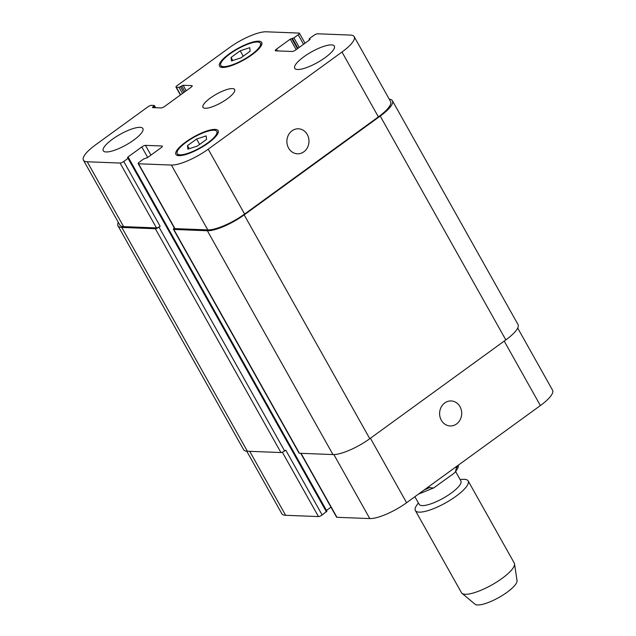 <?xml version="1.0" encoding="UTF-8"?>
<svg xmlns="http://www.w3.org/2000/svg" width="636" height="636" viewBox="0 0 636 636"><rect width="100%" height="100%" fill="white"/><g stroke="black" fill="none" stroke-linecap="round" stroke-linejoin="round"><path stroke-width="0.95" d="M455.829 466.967L456.402 467.977L455.456 471.872L453.587 473.605L433.633 487.955L429.284 487.669L428.712 486.659M455.662 471.626L460.885 480.943A23.914 6.416 150.7 0 1 443.173 498.234A23.914 6.416 150.7 0 1 419.172 504.348L414.887 496.7M460.082 479.504L462.976 479.337A30.274 8.117 150.7 0 1 468.16 480.911A30.274 8.117 150.7 0 1 445.733 502.806A30.274 8.117 150.7 0 1 415.364 510.541A30.274 8.117 150.7 0 1 416.715 505.294L418.369 502.909M468.16 480.911L514.254 563.043A30.274 8.117 150.7 0 1 514.516 563.838A30.274 8.117 150.7 0 1 491.827 584.937A30.274 8.117 150.7 0 1 461.99 593.316A30.274 8.117 150.7 0 1 461.45 592.673L415.364 510.541M514.516 563.838L517.028 580.62A24.216 6.495 150.7 0 1 498.87 597.498A24.216 6.495 150.7 0 1 475.005 604.2L461.99 593.316M441.312 420.229A12.513 11.051 -87.8 0 1 441.098 407.271A12.513 11.051 -87.8 0 1 451.139 400.942A12.513 11.051 -87.8 0 1 461.696 413.877A12.513 11.051 -87.8 0 1 450.169 425.953A12.513 11.051 -87.8 0 1 441.312 420.229M288.593 148.093A12.513 11.051 -87.8 0 1 288.378 135.134A12.513 11.051 -87.8 0 1 298.427 128.798A12.513 11.051 -87.8 0 1 308.977 141.733A12.513 11.051 -87.8 0 1 297.449 153.809A12.513 11.051 -87.8 0 1 288.593 148.093M133.751 140.071A22.705 6.09 150.7 0 1 103.286 150.764A22.705 6.09 150.7 0 1 120.109 134.347A22.705 6.09 150.7 0 1 142.885 128.544A22.705 6.09 150.7 0 1 133.751 140.071M325.187 57.606A22.705 6.09 150.7 0 1 294.722 68.306A22.705 6.09 150.7 0 1 311.545 51.882A22.705 6.09 150.7 0 1 334.321 46.078A22.705 6.09 150.7 0 1 325.187 57.606M231.059 57.439L240.193 50.808L249.733 47.684L250.139 51.198L241.004 57.828L231.464 60.953L231.059 57.439L232.784 60.515M240.193 50.808L243.222 56.214M187.469 145.652L196.604 139.022L206.144 135.897L206.557 139.403L197.422 146.041L187.874 149.158L187.469 145.652L189.194 148.729M196.604 139.022L199.64 144.428M251.26 54.736A22.705 6.09 -29.3 0 0 260.402 43.208A22.705 6.09 -29.3 0 0 237.618 49.004A22.705 6.09 -29.3 0 0 220.795 65.428A22.705 6.09 -29.3 0 0 251.26 54.736M251.975 54.76A24.216 6.495 150.7 0 1 219.476 66.168A24.216 6.495 150.7 0 1 237.419 48.654A24.216 6.495 150.7 0 1 261.722 42.469A24.216 6.495 150.7 0 1 251.975 54.76M207.67 142.941A22.705 6.09 -29.3 0 0 216.812 131.414A22.705 6.09 -29.3 0 0 194.028 137.217A22.705 6.09 -29.3 0 0 177.213 153.642A22.705 6.09 -29.3 0 0 207.67 142.941M208.385 142.973A24.216 6.495 150.7 0 1 175.894 154.381A24.216 6.495 150.7 0 1 193.829 136.867A24.216 6.495 150.7 0 1 218.132 130.674A24.216 6.495 150.7 0 1 208.385 142.973M208.21 149.19A30.274 8.117 150.7 0 1 171.394 165.05L138.553 163.77A3.029 0.811 150.7 0 1 138.179 163.611A3.029 0.811 150.7 0 1 139.395 162.077L143.688 158.952L147.345 157.712L161.131 147.703A3.029 0.811 -29.3 0 0 162.347 146.169A3.029 0.811 -29.3 0 0 161.965 146.01L145.477 145.366A3.029 0.811 -29.3 0 0 141.796 146.956L128.011 156.965L127.526 157.577L128.536 157.736L128.051 158.348L123.758 161.465A3.029 0.811 150.7 0 1 120.077 163.054L87.235 161.775A30.274 8.117 150.7 0 1 83.435 160.177A30.274 8.117 150.7 0 1 95.615 144.809L147.822 106.904A3.029 0.811 150.7 0 1 151.503 105.314L154.357 105.489L152.401 107.595L161.075 107.937A3.029 0.811 -29.3 0 0 164.756 106.347L190.967 87.315A3.029 0.811 -29.3 0 0 192.191 85.773A3.029 0.811 -29.3 0 0 191.81 85.614L183.136 85.28L179.058 87.371L176.363 87.267A3.029 0.811 150.7 0 1 175.981 87.108A3.029 0.811 150.7 0 1 177.198 85.566L229.397 47.66A30.274 8.117 150.7 0 1 266.214 31.8L299.055 33.08A3.029 0.811 150.7 0 1 299.437 33.239A3.029 0.811 150.7 0 1 298.212 34.773L293.919 37.89L290.262 39.13L276.477 49.139A3.029 0.811 -29.3 0 0 275.261 50.681A3.029 0.811 -29.3 0 0 275.642 50.84L292.131 51.476A3.029 0.811 -29.3 0 0 295.812 49.894L309.597 39.885L310.09 39.265L309.072 39.114L309.557 38.502L313.85 35.378A3.029 0.811 150.7 0 1 317.539 33.795L350.372 35.067A30.274 8.117 150.7 0 1 354.18 36.665A30.274 8.117 150.7 0 1 341.993 52.033L208.21 149.19L244.606 214.046A30.274 8.117 150.7 0 1 207.789 229.898L174.948 228.626A3.029 0.811 150.7 0 1 174.574 228.467L138.179 163.611M227.338 98.755A18.166 4.873 150.7 0 1 202.964 107.309A18.166 4.873 150.7 0 1 216.423 94.176A18.166 4.873 150.7 0 1 234.644 89.533A18.166 4.873 150.7 0 1 227.338 98.755M517.688 328.049L552.565 390.194A30.274 8.117 150.7 0 1 540.385 405.561L406.603 502.718A30.274 8.117 150.7 0 1 369.786 518.571L336.945 517.299A3.029 0.811 150.7 0 1 336.563 517.14L300.749 453.317M330.974 507.17L326.467 510.438M326.777 511.193L322.15 514.993A3.029 0.811 150.7 0 1 318.461 516.575L285.628 515.303A30.274 8.117 150.7 0 1 281.82 513.705L246.744 451.194M173.437 229.286L299.039 453.102A3.029 0.811 -29.3 0 0 299.421 453.261L332.97 454.565A30.274 8.117 -29.3 0 0 369.786 438.705L505.827 339.91A30.274 8.117 -29.3 0 0 518.014 324.543L392.412 100.727A30.274 8.117 150.7 0 1 380.225 116.094L244.184 214.889A30.274 8.117 150.7 0 1 207.368 230.749L173.819 229.445A3.029 0.811 150.7 0 1 173.437 229.286A3.029 0.811 150.7 0 1 174.32 228.014M83.435 160.177L119.83 225.033A30.274 8.117 150.7 0 0 123.63 226.631L156.472 227.911A3.029 0.811 150.7 0 0 160.153 226.321L159.024 227.139A3.029 0.811 150.7 0 1 155.343 228.729L121.794 227.426A30.274 8.117 150.7 0 1 117.986 225.828L243.588 449.644A30.274 8.117 -29.3 0 0 247.388 451.242L280.937 452.546A3.029 0.811 -29.3 0 0 284.618 450.956L285.755 450.137L322.15 514.993M354.18 36.665L390.576 101.522A30.274 8.117 150.7 0 1 378.388 116.889L244.606 214.046M389.256 99.176A30.274 8.117 150.7 0 1 392.412 100.727M117.986 225.828A30.274 8.117 150.7 0 1 118.312 222.33M429.284 487.669A30.274 8.117 150.7 0 1 424.172 489.959M457.777 465.552A30.274 8.117 150.7 0 1 456.402 467.977M370.422 438.244L406.603 502.718M333.868 454.573L369.786 518.571M301.051 453.325L336.945 517.299M282.344 452.212L318.461 516.575M249.725 451.329L285.628 515.303M504.205 341.095L540.385 405.561M207.789 229.898L171.394 165.05M174.948 228.626L138.553 163.77M162.283 146.574L161.965 146.01M150.939 155.105L145.477 145.366M147.695 157.458L141.796 146.956M156.472 227.911L120.077 163.054M160.153 226.321L123.758 161.465M123.63 226.631L87.235 161.775M192.128 86.186L191.81 85.614M180.608 94.836L176.363 87.267M303.547 44.274L298.212 34.773M277.471 50.912L276.477 49.139M378.388 116.889L341.993 52.033M173.819 229.445L299.421 453.261M207.368 230.749L332.97 454.565M244.184 214.889L369.786 438.705M380.225 116.094L505.827 339.91M309.223 39.178L309.613 39.869M290.262 39.13L296.161 49.64M291.741 38.494L297.465 48.694M292.449 38.526L297.958 48.336M293.919 37.89L299.254 47.398M179.058 87.371L182.484 93.476M180.537 86.734L183.788 92.53M181.665 85.916L184.917 91.711M183.136 85.28L186.213 90.765M152.735 106.92L153.133 107.627M153.864 106.101L154.763 107.691M121.794 227.426L247.388 451.242M155.343 228.729L280.937 452.546M159.024 227.139L284.618 450.956M128.051 158.348L326.443 511.877M128.011 156.965L128.408 157.672M433.633 487.963L418.432 494.124M455.456 471.872L457.952 467.873L458.524 465.011M261.507 45.18L260.402 43.208M221.9 67.4L220.795 65.428M217.917 133.385L216.812 131.414M178.319 155.613L177.213 153.642M180.401 94.987L175.981 87.108M305.026 43.2L299.437 33.239M309.072 39.114L309.533 39.933M154.357 105.489L155.613 107.723M128.536 157.736L326.928 511.257"/></g></svg>
